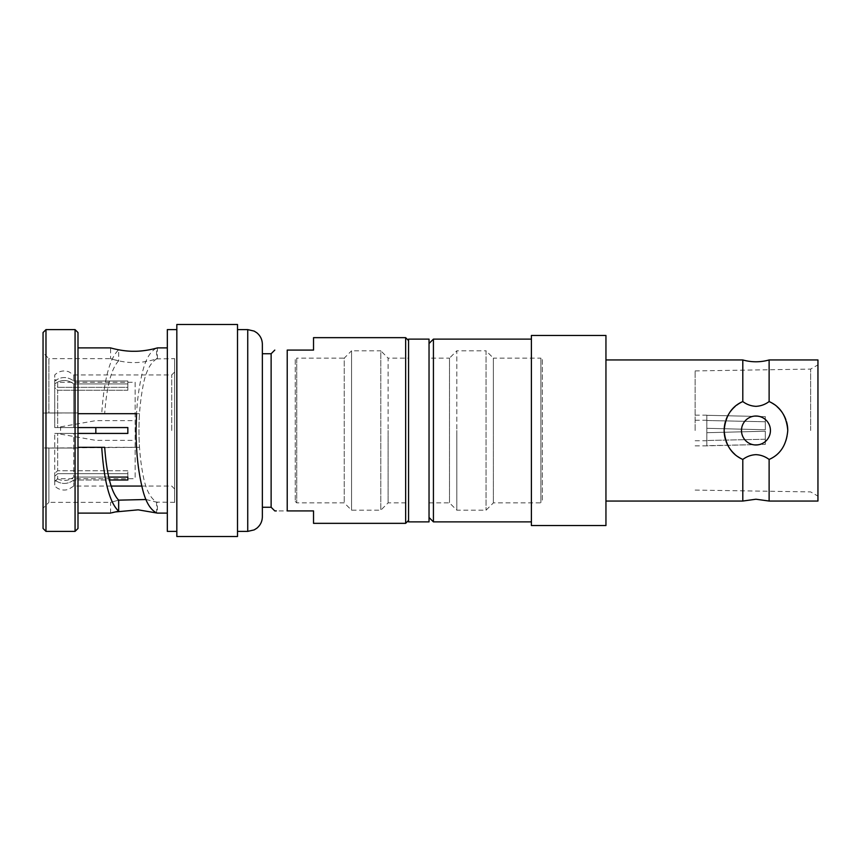 <?xml version="1.0" encoding="UTF-8"?>
<svg xmlns="http://www.w3.org/2000/svg" width="861" height="861" viewBox="0 0 861 861"><rect width="100%" height="100%" fill="white"/><g stroke="black" fill="none" stroke-linecap="round" stroke-linejoin="round"><path stroke-width="0.65" stroke-dasharray="4.3 3.23" d="M104.676 447.311L77.996 447.311L77.996 513.102L77.996 447.311L136.533 447.311L136.07 430.5C136.07 409.771 138.072 390.926 142.065 373.965C145.165 360.049 150.008 351.428 156.584 348.113L156.584 358.897C149.782 363.213 145.143 372.964 142.646 388.16C139.278 406.736 138.223 426.453 139.493 447.311L136.533 447.311M110.595 513.102L110.595 502.361L118.657 500.155L110.595 502.361L48.894 502.361L48.894 448.043L43.05 447.946L78.136 448.043L78.136 447.311L78.136 448.043L44.869 448.043L78.136 448.043L77.996 347.898L77.996 447.311M43.05 332.54L43.05 528.46M45.977 329.612L45.977 531.388M156.584 348.113L157.38 347.898L157.38 358.639C158.187 358.391 145.627 362.793 133.972 362.556C122.058 362.739 109.831 358.391 110.595 358.639L48.894 358.639L48.894 412.957L43.05 413.054L43.05 352.795L43.05 413.054L78.136 412.957L48.894 412.957L48.894 358.639L43.05 352.795M118.657 360.845C111.413 368.454 106.753 386.062 104.676 413.689L101.727 413.689C104.041 379.529 109.691 358.23 118.657 349.803L118.657 360.845L110.595 358.639L110.595 347.898L111.489 348.145M174.632 358.639L174.632 502.361L174.632 358.639L156.584 358.897M146.047 499.509L157.38 502.361L157.38 513.102L156.573 512.876L156.584 502.103C149.782 497.787 145.143 488.036 142.646 472.84C139.278 454.264 138.223 434.547 139.493 413.689L136.533 413.689M111.489 512.855L112.296 512.639M113.641 512.295L114.922 511.983M174.632 502.361L156.584 502.103M135.155 382.252L135.155 478.748L135.155 382.252L57.665 382.252L57.665 387.332L54.749 384.792L54.749 379.324L54.749 384.792L57.665 387.332L57.665 382.252L54.749 379.324M408.566 521.884L408.566 339.116M405.649 337.663L405.649 523.337M313.533 337.663L313.533 350.083L287.219 350.083L287.219 510.917L276.316 510.917M271.129 353.742L271.129 507.258M287.219 510.917L313.533 510.917L313.533 523.337M262.357 430.5L262.357 344.239M77.996 427.573L54.749 427.573L54.749 383.909C61.077 379.346 67.416 379.346 73.755 383.909C67.416 379.346 61.077 379.346 54.749 383.909L54.749 427.573L54.749 387.719L57.665 390.259L127.848 390.259L127.848 380.992L127.848 387.332L57.665 387.332L127.848 387.332L127.848 380.992L127.848 390.259L57.665 390.259L57.665 427.573L127.848 427.573L54.749 427.573L54.749 383.909L54.749 387.719L57.665 390.259L57.665 427.573L54.749 427.573L127.848 427.573L127.848 433.427L57.665 433.427L57.665 470.741L57.665 433.427L54.749 433.427L127.848 433.427L54.749 433.427L73.755 433.427L73.755 477.091C67.416 481.654 61.077 481.654 54.749 477.091L54.749 433.427L54.749 477.091C61.077 481.654 67.416 481.654 73.755 477.091L73.755 433.427L77.996 433.427M127.848 477.091L127.848 470.741L127.848 473.668L57.665 473.668L57.665 478.748L57.665 473.668L54.749 476.208L54.749 486.056L54.749 476.208L57.665 473.668L127.848 473.668L127.848 480.007L127.848 470.741L57.665 470.741L54.749 473.281L57.665 470.741L127.848 470.741L127.848 477.091L73.755 477.091L108.734 477.091M127.848 480.007L73.755 480.007C67.416 484.582 61.077 484.582 54.749 480.007C61.077 484.582 67.416 484.582 73.755 480.007L73.755 486.056L73.755 480.007L109.444 480.007M54.749 380.992C61.077 376.418 67.416 376.418 73.755 380.992C67.416 376.418 61.077 376.418 54.749 380.992L54.749 374.944L54.749 380.992M127.848 380.992L73.755 380.992L73.755 374.944L73.755 380.992L127.848 380.992M127.848 383.909L73.755 383.909L73.755 427.573L73.755 383.909L127.848 383.909M60.593 430.5L60.593 426.841L60.593 430.5M95.84 427.573L95.84 433.427M127.848 430.5L127.848 427.573L127.848 430.5M54.749 476.208L54.749 481.676L54.749 476.208M171.716 430.5L171.716 374.944L171.716 430.5M174.632 430.5L174.632 488.983L174.632 430.5M101.727 413.689L104.676 413.689M167.325 531.388L167.325 329.612M118.657 349.803L114.922 349.017M113.641 348.705L112.296 348.361M78.136 412.957L78.136 413.689L78.136 412.957L44.869 412.957L78.136 412.957L78.136 413.689L78.136 412.957M139.493 413.689L77.996 413.689M43.05 447.946L43.05 508.205L43.05 447.946M139.493 447.311L48.894 448.043L48.894 502.361L43.05 508.205M77.996 332.54L77.996 528.46M75.068 329.612L75.068 531.388M176.828 536.5L176.828 324.5M237.507 536.5L237.507 324.5M542.344 359.586L542.344 501.414L542.344 359.586L540.891 358.122L540.891 430.5L540.891 358.122L493.375 358.122L493.375 430.5L493.375 358.122L486.056 350.814L486.056 510.186L486.056 350.814L456.814 350.814L456.814 430.5L456.814 350.814L449.507 358.122L449.507 502.878L449.507 358.122L429.036 358.122L429.036 430.5L429.036 358.122M295.258 359.586L295.258 501.414L295.258 359.586L296.722 358.122L296.722 502.878L296.722 358.122L344.239 358.122L344.239 502.878L344.239 358.122L351.546 350.814L351.546 430.5L351.546 350.814L380.788 350.814L380.788 510.186L380.788 350.814L388.096 358.122L388.096 430.5L388.096 358.122L408.566 358.122M351.546 430.5L351.546 510.186L351.546 430.5M388.096 430.5L388.096 502.878L388.096 430.5M429.036 521.884L429.036 339.116M456.814 430.5L456.814 510.186L456.814 430.5M493.375 430.5L493.375 502.878L493.375 430.5M540.891 430.5L540.891 502.878L540.891 430.5M742.795 359.952L742.795 401.549C746.853 404.541 751.233 406.144 755.958 406.338C760.661 406.144 765.052 404.552 769.121 401.549A31.803 31.803 0 0 1 769.121 459.451C765.063 456.448 760.672 454.856 755.958 454.662C751.244 454.856 746.853 456.448 742.795 459.451L742.795 501.048M433.427 521.884L433.427 339.116M742.795 401.549C732.205 405.477 725.984 415.131 724.155 430.5A31.803 31.803 0 0 1 742.795 401.549M769.121 501.048L769.121 459.451A31.803 31.803 0 0 0 787.761 430.5C786.018 415.271 779.808 405.628 769.121 401.549L769.121 359.952M736.865 405.068A31.803 31.803 0 0 0 735.068 406.521M730.343 411.655A31.803 31.803 0 0 0 729.192 413.334M726.06 419.651A31.803 31.803 0 0 0 725.436 421.589M531.388 430.5L531.388 525.533L605.95 525.533L605.95 335.467L531.388 335.467L531.388 430.5M706.827 432.696L765.311 431.232L765.311 444.373L765.311 439.239L706.827 440.498L706.827 445.697L765.311 444.373L706.827 445.847L706.827 432.696L765.311 431.232L706.827 432.696L706.827 445.697L706.827 440.498L765.311 439.239L765.311 431.232L765.311 444.373L765.311 431.232L706.827 432.696L706.827 430.5L706.827 440.735L706.827 432.696M765.311 429.768L706.827 428.304L706.827 415.303L765.311 416.627L765.311 421.761L706.827 420.502L706.827 415.153L706.827 428.304L765.311 429.768L706.827 428.304L706.827 430.5L706.827 428.304L765.311 429.768L765.311 416.627L706.827 415.303L706.827 420.502L765.311 421.761L765.311 429.768L765.311 416.627L765.311 429.768M695.139 430.5L695.139 370.919L695.139 430.5M706.827 420.502L706.827 428.304L706.827 420.502M810.642 430.5L810.642 369.089L810.642 430.5M817.95 501.048L817.95 359.952M786.534 421.761A31.803 31.803 0 0 0 785.878 419.737M782.789 413.431A31.803 31.803 0 0 0 781.917 412.139M777.106 406.758A31.803 31.803 0 0 0 774.093 404.379M725.382 439.239A31.803 31.803 0 0 0 726.038 441.273M729.127 447.559A31.803 31.803 0 0 0 729.999 448.872M734.799 454.242A31.803 31.803 0 0 0 737.834 456.631M741.482 430.5A14.476 14.476 0 0 0 755.958 444.976A14.476 14.476 0 0 0 770.434 430.5A14.476 14.476 0 0 0 755.958 416.024A14.476 14.476 0 0 0 741.482 430.5A14.476 14.476 0 0 1 755.958 416.024A14.476 14.476 0 0 1 770.434 430.5A14.476 14.476 0 0 1 755.958 444.976A14.476 14.476 0 0 1 741.482 430.5M742.795 459.451A31.803 31.803 0 0 1 724.155 430.5C725.888 445.718 732.108 455.372 742.795 459.451M605.95 430.5L605.95 501.048L605.95 430.5M769.121 459.451C779.711 455.523 785.932 445.869 787.761 430.5M247.742 329.612L247.742 531.388M60.593 426.841L95.84 420.631L135.155 420.631M60.593 434.159L95.84 440.369L135.155 440.369M54.749 481.676L57.665 478.748L135.155 478.748M174.632 372.017L171.716 374.944L73.755 374.944L68.719 371.715L66.254 371.102C61.798 370.531 57.967 371.812 54.749 374.944M111.187 486.056L73.755 486.056L68.611 489.317L66.254 489.898C61.798 490.469 57.967 489.188 54.749 486.056M174.632 488.983L171.716 486.056L141.828 486.056M295.258 501.414L296.722 502.878L344.239 502.878L351.546 510.186L380.788 510.186L388.096 502.878L408.566 502.878M429.036 502.878L449.507 502.878L456.814 510.186L486.056 510.186L493.375 502.878L540.891 502.878L542.344 501.414M695.139 445.847L706.827 445.847M695.139 415.153L706.827 415.153M695.139 440.735L706.827 440.735M695.139 420.265L706.827 420.265M695.139 370.919L810.642 369.089L817.95 364.87M695.139 490.081L810.642 491.911L817.95 496.13"/><path stroke-width="1.29" d="M146.047 499.509L118.657 500.155C111.413 492.546 106.753 474.938 104.676 447.311L101.727 447.311C104.041 481.471 109.691 502.77 118.657 511.197L111.489 512.855M77.996 430.5L77.996 332.54L75.068 329.612L75.068 531.388L77.996 528.46L77.996 430.5M45.977 329.612L45.977 531.388L43.05 528.46L43.05 332.54L45.977 329.612L75.068 329.612M77.996 347.898L110.595 347.898C109.864 347.683 122.187 351.482 133.993 351.266C145.843 351.46 158.209 347.672 157.38 347.898L167.325 347.898M112.296 512.639L113.641 512.295M114.922 511.983L138.19 509.841L157.38 513.102L167.325 513.102M408.566 340.579L405.649 337.663L313.533 337.663L313.533 350.083L287.219 350.083C270.58 350.083 270.58 350.083 287.219 350.083C270.58 350.083 270.58 350.083 287.219 350.083L287.219 510.917C270.58 510.917 270.58 510.917 287.219 510.917L313.533 510.917L313.533 523.337L405.649 523.337L405.649 337.663M276.316 510.917L274.788 510.917L271.129 507.258L271.129 353.742L274.788 350.083M271.129 507.258L262.357 507.258L262.357 344.239C262.261 339.557 260.399 335.736 256.793 332.755L254.178 331.108L247.742 329.612L247.742 531.388L254.178 529.892L256.793 528.245C260.399 525.264 262.261 521.443 262.357 516.761L262.357 430.5M95.84 433.427L95.84 427.573M77.996 427.573L127.848 427.573L127.848 433.427L77.996 433.427M127.848 480.007L127.848 477.091L127.848 480.007L109.444 480.007M127.848 477.091L108.734 477.091M77.996 413.689L136.533 413.689L136.07 430.5C136.07 451.229 138.072 470.074 142.065 487.035C145.165 500.951 150.008 509.572 156.584 512.887M118.657 511.197L118.657 500.155M77.996 447.311L101.727 447.311M114.922 349.017L113.641 348.705M112.296 348.361L111.489 348.145M176.828 531.388L167.325 531.388L167.325 329.612L176.828 329.612M176.828 430.5L176.828 324.5L237.507 324.5L237.507 536.5L176.828 536.5L176.828 430.5M262.357 507.258L262.357 516.761M408.566 430.5L408.566 339.116L429.036 339.116L429.036 521.884L408.566 521.884L408.566 430.5M774.093 404.379A31.803 31.803 0 0 0 769.121 401.549C765.192 404.487 760.812 406.091 755.958 406.338C751.093 406.08 746.702 404.487 742.795 401.549L742.795 359.952A48.281 48.281 0 0 0 769.121 359.952L769.121 401.549C780.421 406.607 786.642 416.25 787.761 430.5C786.523 444.922 780.314 454.565 769.121 459.451L769.121 501.048L755.958 499.219L742.795 501.048L742.795 459.451C746.853 456.459 751.233 454.856 755.958 454.662C760.672 454.856 765.052 456.448 769.121 459.451M429.036 343.507L433.427 339.116L433.427 521.884L531.388 521.884M725.436 421.589A31.803 31.803 0 0 0 724.155 430.5C725.392 416.078 731.602 406.435 742.795 401.549A31.803 31.803 0 0 0 736.865 405.068M735.068 406.521A31.803 31.803 0 0 0 730.343 411.655M729.192 413.334A31.803 31.803 0 0 0 726.06 419.651M531.388 525.533L605.95 525.533L605.95 335.467L531.388 335.467L531.388 525.533M769.121 359.952L817.95 359.952L817.95 501.048L769.121 501.048M787.761 430.5A31.803 31.803 0 0 0 786.534 421.761M785.878 419.737A31.803 31.803 0 0 0 782.789 413.431M781.917 412.139A31.803 31.803 0 0 0 777.106 406.758M737.834 456.631A31.803 31.803 0 0 0 742.795 459.451C731.495 454.404 725.285 444.75 724.155 430.5A31.803 31.803 0 0 0 725.382 439.239M726.038 441.273A31.803 31.803 0 0 0 729.127 447.559M729.999 448.872A31.803 31.803 0 0 0 734.799 454.242M741.482 430.5A14.476 14.476 0 0 0 755.958 444.976A14.476 14.476 0 0 0 770.434 430.5A14.476 14.476 0 0 0 755.958 416.024A14.476 14.476 0 0 0 741.482 430.5A14.476 14.476 0 0 1 755.958 416.024A14.476 14.476 0 0 1 770.434 430.5A14.476 14.476 0 0 1 755.958 444.976A14.476 14.476 0 0 1 741.482 430.5M408.566 520.421L405.649 523.337M271.129 353.742L262.357 353.742M141.828 486.056L111.187 486.056M77.996 513.102L110.595 513.102M45.977 531.388L75.068 531.388M237.507 329.612L247.742 329.612M237.507 531.388L247.742 531.388M605.95 501.048L742.795 501.048M605.95 359.952L742.795 359.952M429.036 517.493L433.427 521.884M433.427 339.116L531.388 339.116"/></g></svg>
